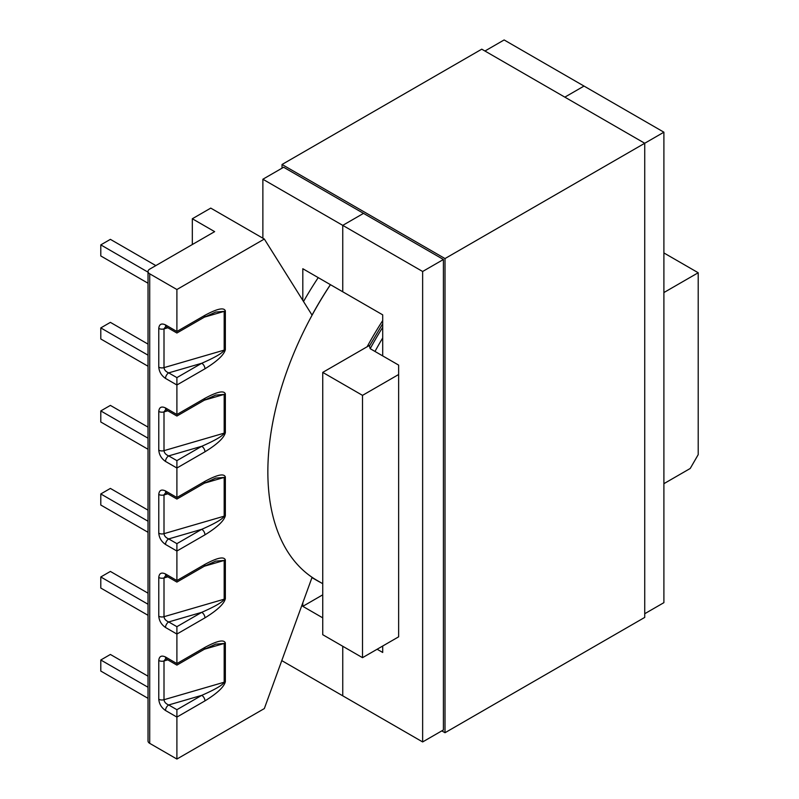 <?xml version="1.0" encoding="UTF-8"?>
<svg xmlns="http://www.w3.org/2000/svg" width="799" height="799" viewBox="0 0 799 799"><rect width="100%" height="100%" fill="white"/><g stroke="black" fill="none" stroke-linecap="round" stroke-linejoin="round"><path stroke-width="1.2" d="M320.649 582.501A237.363 137.048 -60 0 1 316.933 580.483A237.363 137.048 -60 0 1 312.039 577.417L264.329 708.573L176.899 759.05L176.899 717.083L165.503 710.501A4.514 2.607 120 0 1 168.699 704.958C165.862 703.789 164.294 702.041 164.005 699.714L224.179 682.216C222.761 685.043 215.281 689.417 201.757 695.35L168.699 704.958L176.899 709.702L176.899 717.083L204.953 700.883A4.514 2.607 -120 0 0 201.757 695.35L176.899 709.702M330.406 284.654A237.363 137.048 120 0 0 312.039 315.106L264.329 239.041L176.899 289.518L176.899 331.485C176.899 333.483 176.899 333.483 176.899 331.485C176.899 333.483 176.899 333.483 176.899 331.485L165.503 324.903A4.514 2.607 -60 0 0 166.442 326.971L176.899 333.013L204.015 317.363L215.68 312.069L224.179 311.38L224.179 350.122L164.005 367.63C164.294 369.957 165.862 371.705 168.699 372.873A4.514 2.607 120 0 0 165.503 378.406L176.899 384.988L176.899 414.511C176.899 416.499 176.899 416.499 176.899 414.511C176.899 416.499 176.899 416.499 176.899 414.511L165.503 407.929A4.514 2.607 -60 0 0 166.442 409.997L176.899 416.039L204.015 400.379L215.68 395.096L224.179 394.406L224.179 433.148L164.005 450.656C164.294 452.973 165.862 454.721 168.699 455.899A4.514 2.607 120 0 0 165.503 461.432L176.899 468.014L176.899 497.527C176.899 499.525 176.899 499.525 176.899 497.527C176.899 499.525 176.899 499.525 176.899 497.527L165.503 490.946A4.514 2.607 120 0 0 166.442 493.023L176.899 499.055L204.015 483.405A4.514 2.607 -120 0 0 204.953 481.338L176.899 497.527M204.953 368.798A4.514 2.607 -120 0 0 201.757 363.255L176.899 377.607L176.899 384.988L204.953 368.798C217.248 361.228 224.05 354.836 225.348 349.642L225.348 310.901C224.05 307.196 217.248 308.664 204.953 315.295A4.514 2.607 60 0 1 204.015 317.363M204.953 451.815A4.514 2.607 -120 0 0 201.757 446.281L176.899 460.633L176.899 468.014L204.953 451.815C217.248 444.244 224.05 437.862 225.348 432.659L225.348 393.917C224.05 390.222 217.248 391.68 204.953 398.311A4.514 2.607 60 0 1 204.015 400.379M165.623 492.683L164.005 494.931L164.005 533.672L224.179 516.174L224.179 477.422A4.514 2.607 0 0 0 225.348 476.943C224.05 473.238 217.248 474.706 204.953 481.338M225.348 476.943L225.348 515.685C224.05 520.888 217.248 527.27 204.953 534.841L176.899 551.03L165.503 544.449A4.514 2.607 -60 0 1 168.699 538.916L176.899 543.65L176.899 580.553C176.899 582.541 176.899 582.541 176.899 580.553C176.899 582.541 176.899 582.541 176.899 580.553L204.953 564.354C217.248 557.722 224.05 556.264 225.348 559.959L225.348 598.711C224.05 603.904 217.248 610.286 204.953 617.857A4.514 2.607 -120 0 0 201.757 612.324L168.699 621.942C165.862 620.763 164.294 619.015 164.005 616.698L224.179 599.19C222.761 602.017 215.281 606.391 201.757 612.324L176.899 626.676L176.899 634.056L165.503 627.475A4.514 2.607 120 0 1 168.699 621.942L176.899 626.676M176.899 663.579L204.953 647.38A4.514 2.607 60 0 1 204.015 649.447L176.899 665.108L166.442 659.065A4.514 2.607 -60 0 1 165.503 656.998L176.899 663.579C176.899 665.567 176.899 665.567 176.899 663.579C176.899 665.567 176.899 665.567 176.899 663.579L176.899 634.056L204.953 617.857M204.953 647.38C217.248 640.748 224.05 639.28 225.348 642.985L225.348 681.727C224.05 686.93 217.248 693.312 204.953 700.883M176.899 289.518L149.713 273.817A5.743 3.316 180 0 1 148.025 271.47A5.743 3.316 180 0 1 149.713 269.133L214.641 231.64L192.319 218.756L210.756 208.11L264.329 239.041M176.899 759.05L149.713 743.35A5.743 3.316 180 0 1 148.025 741.013L148.025 271.47M192.319 244.524L192.319 218.756M318.232 277.623A237.363 137.048 120 0 0 303.52 301.523M382.701 323.755L369.428 346.117L370.197 348.684L374.991 351.45A237.363 137.048 -60 0 1 382.701 337.937M362.516 657.677L322.736 634.706L322.736 372.394L362.516 395.365L362.516 657.677L398.641 636.823L398.641 365.103L374.991 351.45M369.977 345.118L322.736 372.394M362.516 395.365L398.641 374.511M663.899 483.675L690.216 468.474L698.206 454.641L698.206 272.749L663.899 252.943M698.206 272.749L663.899 292.554M167.82 659.864L164.005 660.973L165.623 658.726M204.015 649.447L215.68 644.154L224.179 643.465L204.414 649.217M204.953 564.354A4.514 2.607 60 0 1 204.015 566.421L176.899 582.081L166.442 576.039A4.514 2.607 -60 0 1 165.503 573.972C161.448 572.094 159.201 573.263 158.771 577.467L158.771 616.209C159.201 620.903 161.448 624.658 165.503 627.475M167.82 576.838L164.005 577.947L165.623 575.699M204.015 566.421L215.68 561.138L224.179 560.449L204.414 566.201M165.503 544.449C161.448 541.642 159.201 537.887 158.771 533.193A4.514 2.607 180 0 0 164.005 533.672C164.294 535.999 165.862 537.747 168.699 538.916L201.757 529.308A4.514 2.607 60 0 1 204.953 534.841M225.348 515.685A4.514 2.607 0 0 1 224.179 516.174C222.761 518.99 215.281 523.375 201.757 529.308L176.899 543.65M176.899 377.607L168.699 372.873L201.757 363.255C215.281 357.333 222.761 352.948 224.179 350.122A4.514 2.607 180 0 0 225.348 349.642M165.623 326.631L164.005 328.888L167.82 327.77M176.899 460.633L168.699 455.899L201.757 446.281C215.281 440.349 222.761 435.974 224.179 433.148A4.514 2.607 180 0 0 225.348 432.659M165.623 409.657L164.005 411.904L167.82 410.796M204.414 483.175L224.179 477.422L215.68 478.112L204.015 483.405M148.025 366.242L100.794 338.976L100.794 327.91L110.382 322.367L148.025 344.109M148.025 355.175L100.794 327.91M148.025 283.226L100.794 255.95L100.794 244.884L110.382 239.35L155.835 265.598M148.025 272.159L100.794 244.884M148.025 449.268L100.794 422.002L100.794 410.926L110.382 405.393L148.025 427.125M148.025 438.202L100.794 410.926M148.025 532.294L100.794 505.018L100.794 493.952L110.382 488.419L148.025 510.152M148.025 521.218L100.794 493.952M148.025 615.31L100.794 588.044L100.794 576.968L110.382 571.435L148.025 593.178M148.025 604.244L100.794 576.968M148.025 698.336L100.794 671.06L100.794 659.994L110.382 654.461L148.025 676.194M148.025 687.26L100.794 659.994M330.466 284.684A237.253 136.979 120 0 0 267.855 471.77A237.253 136.979 120 0 0 316.993 580.384L322.736 583.699M382.701 320.579A237.253 136.979 120 0 0 367.111 346.776M441.817 730.875L445.013 732.723L644.733 617.407L644.733 143.261L445.013 258.566L282.037 164.484L282.037 168.17M484.953 51.016L504.129 39.95L584.019 86.072L564.843 97.138L584.019 86.072L663.899 132.195L644.733 143.261L481.757 49.178L282.037 164.484M445.013 732.723L445.013 258.566M281.777 660.613L342.751 695.819L342.751 646.261L342.751 695.819L422.641 741.941L443.415 729.946L443.415 259.495L283.635 167.251L262.871 179.236L262.871 238.192M443.415 259.495L422.641 271.49L422.641 741.941M382.701 355.905L382.701 314.846L342.751 291.785L342.751 225.368L363.525 213.373L342.751 225.368L422.641 271.49M663.899 132.195L663.899 602.656L644.733 613.722M382.701 646.021L382.701 652.463L377.118 649.247M302.811 300.394L302.811 268.724L342.751 291.785L342.751 225.368L262.871 179.236M302.811 602.786L302.811 606.341L322.736 617.847M302.811 606.341L322.736 594.836M204.953 315.295L176.899 331.485M204.953 398.311L176.899 414.511M158.771 699.235L158.771 660.483A4.514 2.607 180 0 0 164.005 660.973L164.005 699.714A4.514 2.607 180 0 1 158.771 699.235C159.201 703.929 161.448 707.684 165.503 710.501M165.503 656.998C161.448 655.12 159.201 656.289 158.771 660.483M165.503 573.972L176.899 580.553M158.771 533.193L158.771 494.441C159.201 490.236 161.448 489.078 165.503 490.946M165.503 461.432C161.448 458.616 159.201 454.861 158.771 450.167L158.771 411.425C159.201 407.22 161.448 406.052 165.503 407.929M165.503 378.406C161.448 375.6 159.201 371.845 158.771 367.141L158.771 328.399C159.201 324.194 161.448 323.036 165.503 324.903M149.713 743.35L149.713 273.817M225.348 681.727A4.514 2.607 180 0 1 224.179 682.216L224.179 643.465A4.514 2.607 180 0 0 225.348 642.985M225.348 598.711A4.514 2.607 180 0 1 224.179 599.19L224.179 560.449A4.514 2.607 180 0 0 225.348 559.959M158.771 577.467A4.514 2.607 180 0 0 164.005 577.947L164.005 616.698A4.514 2.607 180 0 1 158.771 616.209M158.771 494.441A4.514 2.607 180 0 0 164.005 494.931L167.82 493.822M370.197 348.684A237.363 137.048 -60 0 1 382.701 327.32M204.414 317.133L224.179 311.38A4.514 2.607 180 0 0 225.348 310.901M158.771 367.141A4.514 2.607 180 0 0 164.005 367.63L164.005 328.888A4.514 2.607 180 0 1 158.771 328.399M204.414 400.149L224.179 394.406A4.514 2.607 180 0 0 225.348 393.917M158.771 450.167A4.514 2.607 180 0 0 164.005 450.656L164.005 411.904A4.514 2.607 180 0 1 158.771 411.425M311.97 577.617L316.933 580.483M166.442 659.065L165.773 658.676M166.442 576.039L165.773 575.65M165.773 326.591L166.442 326.971M165.773 409.607L166.442 409.997M165.773 492.633L166.442 493.023"/></g></svg>

